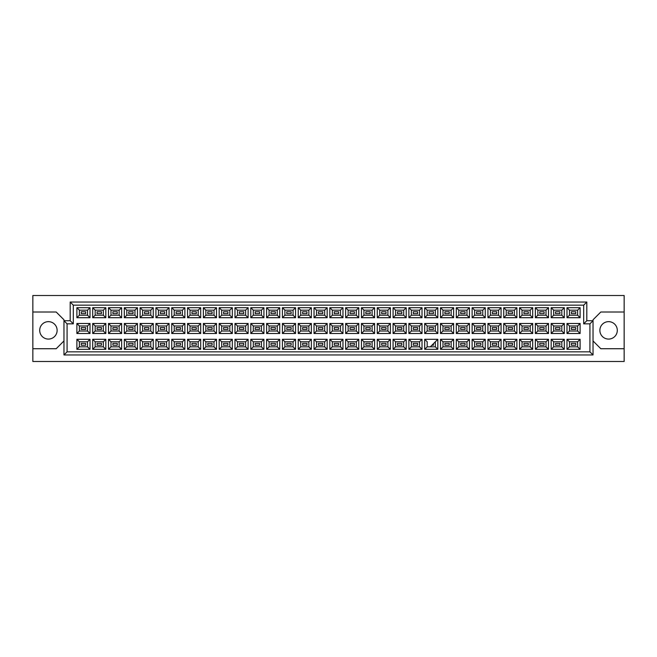 <?xml version="1.0" encoding="UTF-8"?>
<svg xmlns="http://www.w3.org/2000/svg" width="657" height="657" viewBox="0 0 657 657"><rect width="100%" height="100%" fill="white"/><g stroke="black" fill="none" stroke-linecap="round" stroke-linejoin="round"><path stroke-width="0.99" d="M608.587 321.651A8.713 8.713 0 0 0 599.874 330.364A8.713 8.713 0 0 0 608.587 339.078A8.713 8.713 0 0 0 617.301 330.364A8.713 8.713 0 0 0 608.587 321.651M32.85 348.727L32.85 361.49L624.15 361.49L624.15 295.51L32.85 295.51L32.85 348.727L56.19 348.727L63.967 340.95M593.033 340.95L600.81 348.727L624.15 348.727M48.413 321.651A8.713 8.713 0 0 0 39.699 330.364A8.713 8.713 0 0 0 48.413 339.078A8.713 8.713 0 0 0 57.126 330.364A8.713 8.713 0 0 0 48.413 321.651M624.15 312.009L600.81 312.009L593.033 319.787L593.033 354.952L63.967 354.952L63.967 319.787L56.19 312.009L32.85 312.009M67.08 323.835L63.967 320.723L70.192 320.723L70.192 302.048L586.808 302.048L586.808 320.723L593.033 320.723L589.92 323.835L583.695 323.835L583.695 305.16L73.305 305.16L73.305 323.835L67.08 323.835L67.08 351.84L589.92 351.84L589.92 323.835M575.729 345.245L571.368 345.245L571.368 343.373L575.729 343.373L575.729 345.245L571.368 345.245L571.368 343.373L575.729 343.373L575.729 345.245M575.729 329.436L571.368 329.436L571.368 327.564L575.729 327.564L575.729 329.436L571.368 329.436L571.368 327.564L575.729 327.564L575.729 329.436M575.729 313.627L571.368 313.627L571.368 311.755L575.729 311.755L575.729 313.627L571.368 313.627L571.368 311.755L575.729 311.755L575.729 313.627M559.92 345.245L555.559 345.245L555.559 343.373L559.92 343.373L559.92 345.245L555.559 345.245L555.559 343.373L559.92 343.373L559.92 345.245M559.92 329.436L555.559 329.436L555.559 327.564L559.92 327.564L559.92 329.436L555.559 329.436L555.559 327.564L559.92 327.564L559.92 329.436M559.92 313.627L555.559 313.627L555.559 311.755L559.92 311.755L559.92 313.627L555.559 313.627L555.559 311.755L559.92 311.755L559.92 313.627M544.103 345.245L539.75 345.245L539.75 343.373L544.103 343.373L544.103 345.245L539.75 345.245L539.75 343.373L544.103 343.373L544.103 345.245M544.103 329.436L539.75 329.436L539.75 327.564L544.103 327.564L544.103 329.436L539.75 329.436L539.75 327.564L544.103 327.564L544.103 329.436M544.103 313.627L539.75 313.627L539.75 311.755L544.103 311.755L544.103 313.627L539.75 313.627L539.75 311.755L544.103 311.755L544.103 313.627M528.294 345.245L523.941 345.245L523.941 343.373L528.294 343.373L528.294 345.245L523.941 345.245L523.941 343.373L528.294 343.373L528.294 345.245M528.294 329.436L523.941 329.436L523.941 327.564L528.294 327.564L528.294 329.436L523.941 329.436L523.941 327.564L528.294 327.564L528.294 329.436M528.294 313.627L523.941 313.627L523.941 311.755L528.294 311.755L528.294 313.627L523.941 313.627L523.941 311.755L528.294 311.755L528.294 313.627M512.485 345.245L508.132 345.245L508.132 343.373L512.485 343.373L512.485 345.245L508.132 345.245L508.132 343.373L512.485 343.373L512.485 345.245M512.485 329.436L508.132 329.436L508.132 327.564L512.485 327.564L512.485 329.436L508.132 329.436L508.132 327.564L512.485 327.564L512.485 329.436M512.485 313.627L508.132 313.627L508.132 311.755L512.485 311.755L512.485 313.627L508.132 313.627L508.132 311.755L512.485 311.755L512.485 313.627M496.676 345.245L492.323 345.245L492.323 343.373L496.676 343.373L496.676 345.245L492.323 345.245L492.323 343.373L496.676 343.373L496.676 345.245M496.676 329.436L492.323 329.436L492.323 327.564L496.676 327.564L496.676 329.436L492.323 329.436L492.323 327.564L496.676 327.564L496.676 329.436M496.676 313.627L492.323 313.627L492.323 311.755L496.676 311.755L496.676 313.627L492.323 313.627L492.323 311.755L496.676 311.755L496.676 313.627M480.867 345.245L476.514 345.245L476.514 343.373L480.867 343.373L480.867 345.245L476.514 345.245L476.514 343.373L480.867 343.373L480.867 345.245M480.867 329.436L476.514 329.436L476.514 327.564L480.867 327.564L480.867 329.436L476.514 329.436L476.514 327.564L480.867 327.564L480.867 329.436M480.867 313.627L476.514 313.627L476.514 311.755L480.867 311.755L480.867 313.627L476.514 313.627L476.514 311.755L480.867 311.755L480.867 313.627M465.057 345.245L460.705 345.245L460.705 343.373L465.057 343.373L465.057 345.245L460.705 345.245L460.705 343.373L465.057 343.373L465.057 345.245M465.057 329.436L460.705 329.436L460.705 327.564L465.057 327.564L465.057 329.436L460.705 329.436L460.705 327.564L465.057 327.564L465.057 329.436M465.057 313.627L460.705 313.627L460.705 311.755L465.057 311.755L465.057 313.627L460.705 313.627L460.705 311.755L465.057 311.755L465.057 313.627M449.248 345.245L444.896 345.245L444.896 343.373L449.248 343.373L449.248 345.245L444.896 345.245L444.896 343.373L449.248 343.373L449.248 345.245M449.248 329.436L444.896 329.436L444.896 327.564L449.248 327.564L449.248 329.436L444.896 329.436L444.896 327.564L449.248 327.564L449.248 329.436M449.248 313.627L444.896 313.627L444.896 311.755L449.248 311.755L449.248 313.627L444.896 313.627L444.896 311.755L449.248 311.755L449.248 313.627M433.439 345.245L431.887 345.245L433.439 345.245L433.439 343.685L433.439 345.245M433.439 329.436L429.087 329.436L429.087 327.564L433.439 327.564L433.439 329.436L429.087 329.436L429.087 327.564L433.439 327.564L433.439 329.436M433.439 313.627L429.087 313.627L429.087 311.755L433.439 311.755L433.439 313.627L429.087 313.627L429.087 311.755L433.439 311.755L433.439 313.627M417.63 345.245L413.278 345.245L413.278 343.373L417.63 343.373L417.63 345.245L413.278 345.245L413.278 343.373L417.63 343.373L417.63 345.245M417.63 329.436L413.278 329.436L413.278 327.564L417.63 327.564L417.63 329.436L413.278 329.436L413.278 327.564L417.63 327.564L417.63 329.436M417.63 313.627L413.278 313.627L413.278 311.755L417.63 311.755L417.63 313.627L413.278 313.627L413.278 311.755L417.63 311.755L417.63 313.627M401.821 345.245L397.46 345.245L397.46 343.373L401.821 343.373L401.821 345.245L397.46 345.245L397.46 343.373L401.821 343.373L401.821 345.245M401.821 329.436L397.46 329.436L397.46 327.564L401.821 327.564L401.821 329.436L397.46 329.436L397.46 327.564L401.821 327.564L401.821 329.436M401.821 313.627L397.46 313.627L397.46 311.755L401.821 311.755L401.821 313.627L397.46 313.627L397.46 311.755L401.821 311.755L401.821 313.627M386.012 345.245L381.651 345.245L381.651 343.373L386.012 343.373L386.012 345.245L381.651 345.245L381.651 343.373L386.012 343.373L386.012 345.245M386.012 329.436L381.651 329.436L381.651 327.564L386.012 327.564L386.012 329.436L381.651 329.436L381.651 327.564L386.012 327.564L386.012 329.436M386.012 313.627L381.651 313.627L381.651 311.755L386.012 311.755L386.012 313.627L381.651 313.627L381.651 311.755L386.012 311.755L386.012 313.627M370.203 345.245L365.842 345.245L365.842 343.373L370.203 343.373L370.203 345.245L365.842 345.245L365.842 343.373L370.203 343.373L370.203 345.245M370.203 329.436L365.842 329.436L365.842 327.564L370.203 327.564L370.203 329.436L365.842 329.436L365.842 327.564L370.203 327.564L370.203 329.436M370.203 313.627L365.842 313.627L365.842 311.755L370.203 311.755L370.203 313.627L365.842 313.627L365.842 311.755L370.203 311.755L370.203 313.627M354.394 345.245L350.033 345.245L350.033 343.373L354.394 343.373L354.394 345.245L350.033 345.245L350.033 343.373L354.394 343.373L354.394 345.245M354.394 329.436L350.033 329.436L350.033 327.564L354.394 327.564L354.394 329.436L350.033 329.436L350.033 327.564L354.394 327.564L354.394 329.436M354.394 313.627L350.033 313.627L350.033 311.755L354.394 311.755L354.394 313.627L350.033 313.627L350.033 311.755L354.394 311.755L354.394 313.627M338.585 345.245L334.224 345.245L334.224 343.373L338.585 343.373L338.585 345.245L334.224 345.245L334.224 343.373L338.585 343.373L338.585 345.245M338.585 329.436L334.224 329.436L334.224 327.564L338.585 327.564L338.585 329.436L334.224 329.436L334.224 327.564L338.585 327.564L338.585 329.436M338.585 313.627L334.224 313.627L334.224 311.755L338.585 311.755L338.585 313.627L334.224 313.627L334.224 311.755L338.585 311.755L338.585 313.627M322.776 345.245L318.415 345.245L318.415 343.373L322.776 343.373L322.776 345.245L318.415 345.245L318.415 343.373L322.776 343.373L322.776 345.245M322.776 329.436L318.415 329.436L318.415 327.564L322.776 327.564L322.776 329.436L318.415 329.436L318.415 327.564L322.776 327.564L322.776 329.436M322.776 313.627L318.415 313.627L318.415 311.755L322.776 311.755L322.776 313.627L318.415 313.627L318.415 311.755L322.776 311.755L322.776 313.627M306.967 345.245L302.606 345.245L302.606 343.373L306.967 343.373L306.967 345.245L302.606 345.245L302.606 343.373L306.967 343.373L306.967 345.245M306.967 329.436L302.606 329.436L302.606 327.564L306.967 327.564L306.967 329.436L302.606 329.436L302.606 327.564L306.967 327.564L306.967 329.436M306.967 313.627L302.606 313.627L302.606 311.755L306.967 311.755L306.967 313.627L302.606 313.627L302.606 311.755L306.967 311.755L306.967 313.627M291.158 345.245L286.797 345.245L286.797 343.373L291.158 343.373L291.158 345.245L286.797 345.245L286.797 343.373L291.158 343.373L291.158 345.245M291.158 329.436L286.797 329.436L286.797 327.564L291.158 327.564L291.158 329.436L286.797 329.436L286.797 327.564L291.158 327.564L291.158 329.436M291.158 313.627L286.797 313.627L286.797 311.755L291.158 311.755L291.158 313.627L286.797 313.627L286.797 311.755L291.158 311.755L291.158 313.627M275.349 345.245L270.988 345.245L270.988 343.373L275.349 343.373L275.349 345.245L270.988 345.245L270.988 343.373L275.349 343.373L275.349 345.245M275.349 329.436L270.988 329.436L270.988 327.564L275.349 327.564L275.349 329.436L270.988 329.436L270.988 327.564L275.349 327.564L275.349 329.436M275.349 313.627L270.988 313.627L270.988 311.755L275.349 311.755L275.349 313.627L270.988 313.627L270.988 311.755L275.349 311.755L275.349 313.627M259.54 345.245L255.179 345.245L255.179 343.373L259.54 343.373L259.54 345.245L255.179 345.245L255.179 343.373L259.54 343.373L259.54 345.245M259.54 329.436L255.179 329.436L255.179 327.564L259.54 327.564L259.54 329.436L255.179 329.436L255.179 327.564L259.54 327.564L259.54 329.436M259.54 313.627L255.179 313.627L255.179 311.755L259.54 311.755L259.54 313.627L255.179 313.627L255.179 311.755L259.54 311.755L259.54 313.627M243.722 345.245L239.37 345.245L239.37 343.373L243.722 343.373L243.722 345.245L239.37 345.245L239.37 343.373L243.722 343.373L243.722 345.245M243.722 329.436L239.37 329.436L239.37 327.564L243.722 327.564L243.722 329.436L239.37 329.436L239.37 327.564L243.722 327.564L243.722 329.436M243.722 313.627L239.37 313.627L239.37 311.755L243.722 311.755L243.722 313.627L239.37 313.627L239.37 311.755L243.722 311.755L243.722 313.627M227.913 345.245L223.561 345.245L223.561 343.373L227.913 343.373L227.913 345.245L223.561 345.245L223.561 343.373L227.913 343.373L227.913 345.245M227.913 329.436L223.561 329.436L223.561 327.564L227.913 327.564L227.913 329.436L223.561 329.436L223.561 327.564L227.913 327.564L227.913 329.436M227.913 313.627L223.561 313.627L223.561 311.755L227.913 311.755L227.913 313.627L223.561 313.627L223.561 311.755L227.913 311.755L227.913 313.627M212.104 345.245L207.752 345.245L207.752 343.373L212.104 343.373L212.104 345.245L207.752 345.245L207.752 343.373L212.104 343.373L212.104 345.245M212.104 329.436L207.752 329.436L207.752 327.564L212.104 327.564L212.104 329.436L207.752 329.436L207.752 327.564L212.104 327.564L212.104 329.436M212.104 313.627L207.752 313.627L207.752 311.755L212.104 311.755L212.104 313.627L207.752 313.627L207.752 311.755L212.104 311.755L212.104 313.627M196.295 345.245L191.943 345.245L191.943 343.373L196.295 343.373L196.295 345.245L191.943 345.245L191.943 343.373L196.295 343.373L196.295 345.245M196.295 329.436L191.943 329.436L191.943 327.564L196.295 327.564L196.295 329.436L191.943 329.436L191.943 327.564L196.295 327.564L196.295 329.436M196.295 313.627L191.943 313.627L191.943 311.755L196.295 311.755L196.295 313.627L191.943 313.627L191.943 311.755L196.295 311.755L196.295 313.627M180.486 345.245L176.133 345.245L176.133 343.373L180.486 343.373L180.486 345.245L176.133 345.245L176.133 343.373L180.486 343.373L180.486 345.245M180.486 329.436L176.133 329.436L176.133 327.564L180.486 327.564L180.486 329.436L176.133 329.436L176.133 327.564L180.486 327.564L180.486 329.436M180.486 313.627L176.133 313.627L176.133 311.755L180.486 311.755L180.486 313.627L176.133 313.627L176.133 311.755L180.486 311.755L180.486 313.627M164.677 345.245L160.324 345.245L160.324 343.373L164.677 343.373L164.677 345.245L160.324 345.245L160.324 343.373L164.677 343.373L164.677 345.245M164.677 329.436L160.324 329.436L160.324 327.564L164.677 327.564L164.677 329.436L160.324 329.436L160.324 327.564L164.677 327.564L164.677 329.436M164.677 313.627L160.324 313.627L160.324 311.755L164.677 311.755L164.677 313.627L160.324 313.627L160.324 311.755L164.677 311.755L164.677 313.627M148.868 345.245L144.515 345.245L144.515 343.373L148.868 343.373L148.868 345.245L144.515 345.245L144.515 343.373L148.868 343.373L148.868 345.245M148.868 329.436L144.515 329.436L144.515 327.564L148.868 327.564L148.868 329.436L144.515 329.436L144.515 327.564L148.868 327.564L148.868 329.436M148.868 313.627L144.515 313.627L144.515 311.755L148.868 311.755L148.868 313.627L144.515 313.627L144.515 311.755L148.868 311.755L148.868 313.627M133.059 345.245L128.706 345.245L128.706 343.373L133.059 343.373L133.059 345.245L128.706 345.245L128.706 343.373L133.059 343.373L133.059 345.245M133.059 329.436L128.706 329.436L128.706 327.564L133.059 327.564L133.059 329.436L128.706 329.436L128.706 327.564L133.059 327.564L133.059 329.436M133.059 313.627L128.706 313.627L128.706 311.755L133.059 311.755L133.059 313.627L128.706 313.627L128.706 311.755L133.059 311.755L133.059 313.627M117.25 345.245L112.897 345.245L112.897 343.373L117.25 343.373L117.25 345.245L112.897 345.245L112.897 343.373L117.25 343.373L117.25 345.245M117.25 329.436L112.897 329.436L112.897 327.564L117.25 327.564L117.25 329.436L112.897 329.436L112.897 327.564L117.25 327.564L117.25 329.436M117.25 313.627L112.897 313.627L112.897 311.755L117.25 311.755L117.25 313.627L112.897 313.627L112.897 311.755L117.25 311.755L117.25 313.627M101.441 345.245L97.08 345.245L97.08 343.373L101.441 343.373L101.441 345.245L97.08 345.245L97.08 343.373L101.441 343.373L101.441 345.245M101.441 329.436L97.08 329.436L97.08 327.564L101.441 327.564L101.441 329.436L97.08 329.436L97.08 327.564L101.441 327.564L101.441 329.436M101.441 313.627L97.08 313.627L97.08 311.755L101.441 311.755L101.441 313.627L97.08 313.627L97.08 311.755L101.441 311.755L101.441 313.627M85.632 345.245L81.271 345.245L81.271 343.373L85.632 343.373L85.632 345.245L81.271 345.245L81.271 343.373L85.632 343.373L85.632 345.245M85.632 329.436L81.271 329.436L81.271 327.564L85.632 327.564L85.632 329.436L81.271 329.436L81.271 327.564L85.632 327.564L85.632 329.436M85.632 313.627L81.271 313.627L81.271 311.755L85.632 311.755L85.632 313.627L81.271 313.627L81.271 311.755L85.632 311.755L85.632 313.627M79.374 310.17L79.374 315.212L87.529 315.212L87.529 310.17L79.374 310.17L76.885 307.681L90.017 307.681L90.017 317.701L87.529 315.212M87.529 310.17L90.017 307.681M580.115 349.319L566.983 349.319L566.983 339.299L580.115 339.299L580.115 349.319L577.626 346.83L577.626 341.788L569.471 341.788L569.471 346.83L577.626 346.83M580.115 333.51L566.983 333.51L566.983 323.49L580.115 323.49L580.115 333.51L577.626 331.021L577.626 325.979L569.471 325.979L569.471 331.021L577.626 331.021M580.115 317.701L566.983 317.701L566.983 307.681L580.115 307.681L580.115 317.701L577.626 315.212L577.626 310.17L569.471 310.17L569.471 315.212L577.626 315.212M564.306 349.319L551.174 349.319L551.174 339.299L564.306 339.299L564.306 349.319L561.817 346.83L561.817 341.788L553.662 341.788L553.662 346.83L561.817 346.83M564.306 333.51L551.174 333.51L551.174 323.49L564.306 323.49L564.306 333.51L561.817 331.021L561.817 325.979L553.662 325.979L553.662 331.021L561.817 331.021M564.306 317.701L551.174 317.701L551.174 307.681L564.306 307.681L564.306 317.701L561.817 315.212L561.817 310.17L553.662 310.17L553.662 315.212L561.817 315.212M548.496 349.319L535.365 349.319L535.365 339.299L548.496 339.299L548.496 349.319L546.008 346.83L546.008 341.788L537.853 341.788L537.853 346.83L546.008 346.83M548.496 333.51L535.365 333.51L535.365 323.49L548.496 323.49L548.496 333.51L546.008 331.021L546.008 325.979L537.853 325.979L537.853 331.021L546.008 331.021M548.496 317.701L535.365 317.701L535.365 307.681L548.496 307.681L548.496 317.701L546.008 315.212L546.008 310.17L537.853 310.17L537.853 315.212L546.008 315.212M532.687 349.319L519.556 349.319L519.556 339.299L532.687 339.299L532.687 349.319L530.199 346.83L530.199 341.788L522.044 341.788L522.044 346.83L530.199 346.83M532.687 333.51L519.556 333.51L519.556 323.49L532.687 323.49L532.687 333.51L530.199 331.021L530.199 325.979L522.044 325.979L522.044 331.021L530.199 331.021M532.687 317.701L519.556 317.701L519.556 307.681L532.687 307.681L532.687 317.701L530.199 315.212L530.199 310.17L522.044 310.17L522.044 315.212L530.199 315.212M516.878 349.319L503.747 349.319L503.747 339.299L516.878 339.299L516.878 349.319L514.39 346.83L514.39 341.788L506.235 341.788L506.235 346.83L514.39 346.83M516.878 333.51L503.747 333.51L503.747 323.49L516.878 323.49L516.878 333.51L514.39 331.021L514.39 325.979L506.235 325.979L506.235 331.021L514.39 331.021M516.878 317.701L503.747 317.701L503.747 307.681L516.878 307.681L516.878 317.701L514.39 315.212L514.39 310.17L506.235 310.17L506.235 315.212L514.39 315.212M501.069 349.319L487.929 349.319L487.929 339.299L501.069 339.299L501.069 349.319L498.573 346.83L498.573 341.788L490.426 341.788L490.426 346.83L498.573 346.83M501.069 333.51L487.929 333.51L487.929 323.49L501.069 323.49L501.069 333.51L498.573 331.021L498.573 325.979L490.426 325.979L490.426 331.021L498.573 331.021M501.069 317.701L487.929 317.701L487.929 307.681L501.069 307.681L501.069 317.701L498.573 315.212L498.573 310.17L490.426 310.17L490.426 315.212L498.573 315.212M485.26 349.319L472.12 349.319L472.12 339.299L485.26 339.299L485.26 349.319L482.764 346.83L482.764 341.788L474.617 341.788L474.617 346.83L482.764 346.83M485.26 333.51L472.12 333.51L472.12 323.49L485.26 323.49L485.26 333.51L482.764 331.021L482.764 325.979L474.617 325.979L474.617 331.021L482.764 331.021M485.26 317.701L472.12 317.701L472.12 307.681L485.26 307.681L485.26 317.701L482.764 315.212L482.764 310.17L474.617 310.17L474.617 315.212L482.764 315.212M469.451 349.319L456.311 349.319L456.311 339.299L469.451 339.299L469.451 349.319L466.955 346.83L466.955 341.788L458.808 341.788L458.808 346.83L466.955 346.83M469.451 333.51L456.311 333.51L456.311 323.49L469.451 323.49L469.451 333.51L466.955 331.021L466.955 325.979L458.808 325.979L458.808 331.021L466.955 331.021M469.451 317.701L456.311 317.701L456.311 307.681L469.451 307.681L469.451 317.701L466.955 315.212L466.955 310.17L458.808 310.17L458.808 315.212L466.955 315.212M453.634 349.319L440.502 349.319L440.502 339.299L453.634 339.299L453.634 349.319L451.145 346.83L451.145 341.788L442.99 341.788L442.99 346.83L451.145 346.83M453.634 333.51L440.502 333.51L440.502 323.49L453.634 323.49L453.634 333.51L451.145 331.021L451.145 325.979L442.99 325.979L442.99 331.021L451.145 331.021M453.634 317.701L440.502 317.701L440.502 307.681L453.634 307.681L453.634 317.701L451.145 315.212L451.145 310.17L442.99 310.17L442.99 315.212L451.145 315.212M437.825 349.319L424.693 349.319L424.693 339.299L437.825 339.299L437.825 349.319L435.336 346.83L435.336 341.788M437.825 333.51L424.693 333.51L424.693 323.49L437.825 323.49L437.825 333.51L435.336 331.021L435.336 325.979L427.181 325.979L427.181 331.021L435.336 331.021M437.825 317.701L424.693 317.701L424.693 307.681L437.825 307.681L437.825 317.701L435.336 315.212L435.336 310.17L427.181 310.17L427.181 315.212L435.336 315.212M422.016 349.319L408.884 349.319L408.884 339.299L422.016 339.299L422.016 349.319L419.527 346.83L419.527 341.788L411.372 341.788L411.372 346.83L419.527 346.83M422.016 333.51L408.884 333.51L408.884 323.49L422.016 323.49L422.016 333.51L419.527 331.021L419.527 325.979L411.372 325.979L411.372 331.021L419.527 331.021M422.016 317.701L408.884 317.701L408.884 307.681L422.016 307.681L422.016 317.701L419.527 315.212L419.527 310.17L411.372 310.17L411.372 315.212L419.527 315.212M406.207 349.319L393.075 349.319L393.075 339.299L406.207 339.299L406.207 349.319L403.718 346.83L403.718 341.788L395.563 341.788L395.563 346.83L403.718 346.83M406.207 333.51L393.075 333.51L393.075 323.49L406.207 323.49L406.207 333.51L403.718 331.021L403.718 325.979L395.563 325.979L395.563 331.021L403.718 331.021M406.207 317.701L393.075 317.701L393.075 307.681L406.207 307.681L406.207 317.701L403.718 315.212L403.718 310.17L395.563 310.17L395.563 315.212L403.718 315.212M390.398 349.319L377.266 349.319L377.266 339.299L390.398 339.299L390.398 349.319L387.909 346.83L387.909 341.788L379.754 341.788L379.754 346.83L387.909 346.83M390.398 333.51L377.266 333.51L377.266 323.49L390.398 323.49L390.398 333.51L387.909 331.021L387.909 325.979L379.754 325.979L379.754 331.021L387.909 331.021M390.398 317.701L377.266 317.701L377.266 307.681L390.398 307.681L390.398 317.701L387.909 315.212L387.909 310.17L379.754 310.17L379.754 315.212L387.909 315.212M374.589 349.319L361.457 349.319L361.457 339.299L374.589 339.299L374.589 349.319L372.1 346.83L372.1 341.788L363.945 341.788L363.945 346.83L372.1 346.83M374.589 333.51L361.457 333.51L361.457 323.49L374.589 323.49L374.589 333.51L372.1 331.021L372.1 325.979L363.945 325.979L363.945 331.021L372.1 331.021M374.589 317.701L361.457 317.701L361.457 307.681L374.589 307.681L374.589 317.701L372.1 315.212L372.1 310.17L363.945 310.17L363.945 315.212L372.1 315.212M358.779 349.319L345.648 349.319L345.648 339.299L358.779 339.299L358.779 349.319L356.291 346.83L356.291 341.788L348.136 341.788L348.136 346.83L356.291 346.83M358.779 333.51L345.648 333.51L345.648 323.49L358.779 323.49L358.779 333.51L356.291 331.021L356.291 325.979L348.136 325.979L348.136 331.021L356.291 331.021M358.779 317.701L345.648 317.701L345.648 307.681L358.779 307.681L358.779 317.701L356.291 315.212L356.291 310.17L348.136 310.17L348.136 315.212L356.291 315.212M342.97 349.319L329.839 349.319L329.839 339.299L342.97 339.299L342.97 349.319L340.482 346.83L340.482 341.788L332.327 341.788L332.327 346.83L340.482 346.83M342.97 333.51L329.839 333.51L329.839 323.49L342.97 323.49L342.97 333.51L340.482 331.021L340.482 325.979L332.327 325.979L332.327 331.021L340.482 331.021M342.97 317.701L329.839 317.701L329.839 307.681L342.97 307.681L342.97 317.701L340.482 315.212L340.482 310.17L332.327 310.17L332.327 315.212L340.482 315.212M327.161 349.319L314.03 349.319L314.03 339.299L327.161 339.299L327.161 349.319L324.673 346.83L324.673 341.788L316.518 341.788L316.518 346.83L324.673 346.83M327.161 333.51L314.03 333.51L314.03 323.49L327.161 323.49L327.161 333.51L324.673 331.021L324.673 325.979L316.518 325.979L316.518 331.021L324.673 331.021M327.161 317.701L314.03 317.701L314.03 307.681L327.161 307.681L327.161 317.701L324.673 315.212L324.673 310.17L316.518 310.17L316.518 315.212L324.673 315.212M311.352 349.319L298.221 349.319L298.221 339.299L311.352 339.299L311.352 349.319L308.864 346.83L308.864 341.788L300.709 341.788L300.709 346.83L308.864 346.83M311.352 333.51L298.221 333.51L298.221 323.49L311.352 323.49L311.352 333.51L308.864 331.021L308.864 325.979L300.709 325.979L300.709 331.021L308.864 331.021M311.352 317.701L298.221 317.701L298.221 307.681L311.352 307.681L311.352 317.701L308.864 315.212L308.864 310.17L300.709 310.17L300.709 315.212L308.864 315.212M295.543 349.319L282.411 349.319L282.411 339.299L295.543 339.299L295.543 349.319L293.055 346.83L293.055 341.788L284.9 341.788L284.9 346.83L293.055 346.83M295.543 333.51L282.411 333.51L282.411 323.49L295.543 323.49L295.543 333.51L293.055 331.021L293.055 325.979L284.9 325.979L284.9 331.021L293.055 331.021M295.543 317.701L282.411 317.701L282.411 307.681L295.543 307.681L295.543 317.701L293.055 315.212L293.055 310.17L284.9 310.17L284.9 315.212L293.055 315.212M279.734 349.319L266.602 349.319L266.602 339.299L279.734 339.299L279.734 349.319L277.246 346.83L277.246 341.788L269.091 341.788L269.091 346.83L277.246 346.83M279.734 333.51L266.602 333.51L266.602 323.49L279.734 323.49L279.734 333.51L277.246 331.021L277.246 325.979L269.091 325.979L269.091 331.021L277.246 331.021M279.734 317.701L266.602 317.701L266.602 307.681L279.734 307.681L279.734 317.701L277.246 315.212L277.246 310.17L269.091 310.17L269.091 315.212L277.246 315.212M263.925 349.319L250.793 349.319L250.793 339.299L263.925 339.299L263.925 349.319L261.437 346.83L261.437 341.788L253.282 341.788L253.282 346.83L261.437 346.83M263.925 333.51L250.793 333.51L250.793 323.49L263.925 323.49L263.925 333.51L261.437 331.021L261.437 325.979L253.282 325.979L253.282 331.021L261.437 331.021M263.925 317.701L250.793 317.701L250.793 307.681L263.925 307.681L263.925 317.701L261.437 315.212L261.437 310.17L253.282 310.17L253.282 315.212L261.437 315.212M248.116 349.319L234.984 349.319L234.984 339.299L248.116 339.299L248.116 349.319L245.628 346.83L245.628 341.788L237.473 341.788L237.473 346.83L245.628 346.83M248.116 333.51L234.984 333.51L234.984 323.49L248.116 323.49L248.116 333.51L245.628 331.021L245.628 325.979L237.473 325.979L237.473 331.021L245.628 331.021M248.116 317.701L234.984 317.701L234.984 307.681L248.116 307.681L248.116 317.701L245.628 315.212L245.628 310.17L237.473 310.17L237.473 315.212L245.628 315.212M232.307 349.319L219.175 349.319L219.175 339.299L232.307 339.299L232.307 349.319L229.819 346.83L229.819 341.788L221.664 341.788L221.664 346.83L229.819 346.83M232.307 333.51L219.175 333.51L219.175 323.49L232.307 323.49L232.307 333.51L229.819 331.021L229.819 325.979L221.664 325.979L221.664 331.021L229.819 331.021M232.307 317.701L219.175 317.701L219.175 307.681L232.307 307.681L232.307 317.701L229.819 315.212L229.819 310.17L221.664 310.17L221.664 315.212L229.819 315.212M216.498 349.319L203.366 349.319L203.366 339.299L216.498 339.299L216.498 349.319L214.01 346.83L214.01 341.788L205.855 341.788L205.855 346.83L214.01 346.83M216.498 333.51L203.366 333.51L203.366 323.49L216.498 323.49L216.498 333.51L214.01 331.021L214.01 325.979L205.855 325.979L205.855 331.021L214.01 331.021M216.498 317.701L203.366 317.701L203.366 307.681L216.498 307.681L216.498 317.701L214.01 315.212L214.01 310.17L205.855 310.17L205.855 315.212L214.01 315.212M200.689 349.319L187.549 349.319L187.549 339.299L200.689 339.299L200.689 349.319L198.192 346.83L198.192 341.788L190.045 341.788L190.045 346.83L198.192 346.83M200.689 333.51L187.549 333.51L187.549 323.49L200.689 323.49L200.689 333.51L198.192 331.021L198.192 325.979L190.045 325.979L190.045 331.021L198.192 331.021M200.689 317.701L187.549 317.701L187.549 307.681L200.689 307.681L200.689 317.701L198.192 315.212L198.192 310.17L190.045 310.17L190.045 315.212L198.192 315.212M184.88 349.319L171.74 349.319L171.74 339.299L184.88 339.299L184.88 349.319L182.383 346.83L182.383 341.788L174.236 341.788L174.236 346.83L182.383 346.83M184.88 333.51L171.74 333.51L171.74 323.49L184.88 323.49L184.88 333.51L182.383 331.021L182.383 325.979L174.236 325.979L174.236 331.021L182.383 331.021M184.88 317.701L171.74 317.701L171.74 307.681L184.88 307.681L184.88 317.701L182.383 315.212L182.383 310.17L174.236 310.17L174.236 315.212L182.383 315.212M169.071 349.319L155.931 349.319L155.931 339.299L169.071 339.299L169.071 349.319L166.574 346.83L166.574 341.788L158.427 341.788L158.427 346.83L166.574 346.83M169.071 333.51L155.931 333.51L155.931 323.49L169.071 323.49L169.071 333.51L166.574 331.021L166.574 325.979L158.427 325.979L158.427 331.021L166.574 331.021M169.071 317.701L155.931 317.701L155.931 307.681L169.071 307.681L169.071 317.701L166.574 315.212L166.574 310.17L158.427 310.17L158.427 315.212L166.574 315.212M153.253 349.319L140.122 349.319L140.122 339.299L153.253 339.299L153.253 349.319L150.765 346.83L150.765 341.788L142.61 341.788L142.61 346.83L150.765 346.83M153.253 333.51L140.122 333.51L140.122 323.49L153.253 323.49L153.253 333.51L150.765 331.021L150.765 325.979L142.61 325.979L142.61 331.021L150.765 331.021M153.253 317.701L140.122 317.701L140.122 307.681L153.253 307.681L153.253 317.701L150.765 315.212L150.765 310.17L142.61 310.17L142.61 315.212L150.765 315.212M137.444 349.319L124.313 349.319L124.313 339.299L137.444 339.299L137.444 349.319L134.956 346.83L134.956 341.788L126.801 341.788L126.801 346.83L134.956 346.83M137.444 333.51L124.313 333.51L124.313 323.49L137.444 323.49L137.444 333.51L134.956 331.021L134.956 325.979L126.801 325.979L126.801 331.021L134.956 331.021M137.444 317.701L124.313 317.701L124.313 307.681L137.444 307.681L137.444 317.701L134.956 315.212L134.956 310.17L126.801 310.17L126.801 315.212L134.956 315.212M121.635 349.319L108.504 349.319L108.504 339.299L121.635 339.299L121.635 349.319L119.147 346.83L119.147 341.788L110.992 341.788L110.992 346.83L119.147 346.83M121.635 333.51L108.504 333.51L108.504 323.49L121.635 323.49L121.635 333.51L119.147 331.021L119.147 325.979L110.992 325.979L110.992 331.021L119.147 331.021M121.635 317.701L108.504 317.701L108.504 307.681L121.635 307.681L121.635 317.701L119.147 315.212L119.147 310.17L110.992 310.17L110.992 315.212L119.147 315.212M105.826 349.319L92.694 349.319L92.694 339.299L105.826 339.299L105.826 349.319L103.338 346.83L103.338 341.788L95.183 341.788L95.183 346.83L103.338 346.83M105.826 333.51L92.694 333.51L92.694 323.49L105.826 323.49L105.826 333.51L103.338 331.021L103.338 325.979L95.183 325.979L95.183 331.021L103.338 331.021M105.826 317.701L92.694 317.701L92.694 307.681L105.826 307.681L105.826 317.701L103.338 315.212L103.338 310.17L95.183 310.17L95.183 315.212L103.338 315.212M90.017 349.319L76.885 349.319L76.885 339.299L90.017 339.299L90.017 349.319L87.529 346.83L87.529 341.788L79.374 341.788L79.374 346.83L87.529 346.83M90.017 333.51L76.885 333.51L76.885 323.49L90.017 323.49L90.017 333.51L87.529 331.021L87.529 325.979L79.374 325.979L79.374 331.021L87.529 331.021M90.017 317.701L76.885 317.701L76.885 307.681M76.885 317.701L79.374 315.212M424.693 339.299L427.181 341.788L427.181 346.83L435.336 346.83M87.529 325.979L90.017 323.49M79.374 325.979L76.885 323.49M76.885 333.51L79.374 331.021M87.529 341.788L90.017 339.299M79.374 341.788L76.885 339.299M76.885 349.319L79.374 346.83M103.338 310.17L105.826 307.681M95.183 310.17L92.694 307.681M92.694 317.701L95.183 315.212M103.338 325.979L105.826 323.49M95.183 325.979L92.694 323.49M92.694 333.51L95.183 331.021M103.338 341.788L105.826 339.299M95.183 341.788L92.694 339.299M92.694 349.319L95.183 346.83M119.147 310.17L121.635 307.681M110.992 310.17L108.504 307.681M108.504 317.701L110.992 315.212M119.147 325.979L121.635 323.49M110.992 325.979L108.504 323.49M108.504 333.51L110.992 331.021M119.147 341.788L121.635 339.299M110.992 341.788L108.504 339.299M108.504 349.319L110.992 346.83M134.956 310.17L137.444 307.681M126.801 310.17L124.313 307.681M124.313 317.701L126.801 315.212M134.956 325.979L137.444 323.49M126.801 325.979L124.313 323.49M124.313 333.51L126.801 331.021M134.956 341.788L137.444 339.299M126.801 341.788L124.313 339.299M124.313 349.319L126.801 346.83M150.765 310.17L153.253 307.681M142.61 310.17L140.122 307.681M140.122 317.701L142.61 315.212M150.765 325.979L153.253 323.49M142.61 325.979L140.122 323.49M140.122 333.51L142.61 331.021M150.765 341.788L153.253 339.299M142.61 341.788L140.122 339.299M140.122 349.319L142.61 346.83M166.574 310.17L169.071 307.681M158.427 310.17L155.931 307.681M155.931 317.701L158.427 315.212M166.574 325.979L169.071 323.49M158.427 325.979L155.931 323.49M155.931 333.51L158.427 331.021M166.574 341.788L169.071 339.299M158.427 341.788L155.931 339.299M155.931 349.319L158.427 346.83M182.383 310.17L184.88 307.681M174.236 310.17L171.74 307.681M171.74 317.701L174.236 315.212M182.383 325.979L184.88 323.49M174.236 325.979L171.74 323.49M171.74 333.51L174.236 331.021M182.383 341.788L184.88 339.299M174.236 341.788L171.74 339.299M171.74 349.319L174.236 346.83M198.192 310.17L200.689 307.681M190.045 310.17L187.549 307.681M187.549 317.701L190.045 315.212M198.192 325.979L200.689 323.49M190.045 325.979L187.549 323.49M187.549 333.51L190.045 331.021M198.192 341.788L200.689 339.299M190.045 341.788L187.549 339.299M187.549 349.319L190.045 346.83M214.01 310.17L216.498 307.681M205.855 310.17L203.366 307.681M203.366 317.701L205.855 315.212M214.01 325.979L216.498 323.49M205.855 325.979L203.366 323.49M203.366 333.51L205.855 331.021M214.01 341.788L216.498 339.299M205.855 341.788L203.366 339.299M203.366 349.319L205.855 346.83M229.819 310.17L232.307 307.681M221.664 310.17L219.175 307.681M219.175 317.701L221.664 315.212M229.819 325.979L232.307 323.49M221.664 325.979L219.175 323.49M219.175 333.51L221.664 331.021M229.819 341.788L232.307 339.299M221.664 341.788L219.175 339.299M219.175 349.319L221.664 346.83M245.628 310.17L248.116 307.681M237.473 310.17L234.984 307.681M234.984 317.701L237.473 315.212M245.628 325.979L248.116 323.49M237.473 325.979L234.984 323.49M234.984 333.51L237.473 331.021M245.628 341.788L248.116 339.299M237.473 341.788L234.984 339.299M234.984 349.319L237.473 346.83M261.437 310.17L263.925 307.681M253.282 310.17L250.793 307.681M250.793 317.701L253.282 315.212M261.437 325.979L263.925 323.49M253.282 325.979L250.793 323.49M250.793 333.51L253.282 331.021M261.437 341.788L263.925 339.299M253.282 341.788L250.793 339.299M250.793 349.319L253.282 346.83M277.246 310.17L279.734 307.681M269.091 310.17L266.602 307.681M266.602 317.701L269.091 315.212M277.246 325.979L279.734 323.49M269.091 325.979L266.602 323.49M266.602 333.51L269.091 331.021M277.246 341.788L279.734 339.299M269.091 341.788L266.602 339.299M266.602 349.319L269.091 346.83M293.055 310.17L295.543 307.681M284.9 310.17L282.411 307.681M282.411 317.701L284.9 315.212M293.055 325.979L295.543 323.49M284.9 325.979L282.411 323.49M282.411 333.51L284.9 331.021M293.055 341.788L295.543 339.299M284.9 341.788L282.411 339.299M282.411 349.319L284.9 346.83M308.864 310.17L311.352 307.681M300.709 310.17L298.221 307.681M298.221 317.701L300.709 315.212M308.864 325.979L311.352 323.49M300.709 325.979L298.221 323.49M298.221 333.51L300.709 331.021M308.864 341.788L311.352 339.299M300.709 341.788L298.221 339.299M298.221 349.319L300.709 346.83M324.673 310.17L327.161 307.681M316.518 310.17L314.03 307.681M314.03 317.701L316.518 315.212M324.673 325.979L327.161 323.49M316.518 325.979L314.03 323.49M314.03 333.51L316.518 331.021M324.673 341.788L327.161 339.299M316.518 341.788L314.03 339.299M314.03 349.319L316.518 346.83M340.482 310.17L342.97 307.681M332.327 310.17L329.839 307.681M329.839 317.701L332.327 315.212M340.482 325.979L342.97 323.49M332.327 325.979L329.839 323.49M329.839 333.51L332.327 331.021M329.839 339.299L332.327 341.788L340.482 341.788L342.97 339.299M329.839 349.319L332.327 346.83M356.291 310.17L358.779 307.681M348.136 310.17L345.648 307.681M345.648 317.701L348.136 315.212M356.291 325.979L358.779 323.49M348.136 325.979L345.648 323.49M345.648 333.51L348.136 331.021M345.648 339.299L348.136 341.788L356.291 341.788L358.779 339.299M345.648 349.319L348.136 346.83M372.1 310.17L374.589 307.681M363.945 310.17L361.457 307.681M361.457 317.701L363.945 315.212M372.1 325.979L374.589 323.49M363.945 325.979L361.457 323.49M361.457 333.51L363.945 331.021M361.457 339.299L363.945 341.788L372.1 341.788L374.589 339.299M361.457 349.319L363.945 346.83M387.909 310.17L390.398 307.681M379.754 310.17L377.266 307.681M377.266 317.701L379.754 315.212M387.909 325.979L390.398 323.49M379.754 325.979L377.266 323.49M377.266 333.51L379.754 331.021M377.266 339.299L379.754 341.788L387.909 341.788L390.398 339.299M377.266 349.319L379.754 346.83M403.718 310.17L406.207 307.681M395.563 310.17L393.075 307.681M393.075 317.701L395.563 315.212M403.718 325.979L406.207 323.49M395.563 325.979L393.075 323.49M393.075 333.51L395.563 331.021M393.075 339.299L395.563 341.788L403.718 341.788L406.207 339.299M393.075 349.319L395.563 346.83M419.527 310.17L422.016 307.681M411.372 310.17L408.884 307.681M408.884 317.701L411.372 315.212M419.527 325.979L422.016 323.49M411.372 325.979L408.884 323.49M408.884 333.51L411.372 331.021M408.884 339.299L411.372 341.788L419.527 341.788L422.016 339.299M408.884 349.319L411.372 346.83M435.336 310.17L437.825 307.681M427.181 310.17L424.693 307.681M424.693 317.701L427.181 315.212M435.336 325.979L437.825 323.49M427.181 325.979L424.693 323.49M424.693 333.51L427.181 331.021M430.294 346.83L437.825 339.299M424.693 349.319L427.181 346.83M451.145 310.17L453.634 307.681M442.99 310.17L440.502 307.681M440.502 317.701L442.99 315.212M451.145 325.979L453.634 323.49M442.99 325.979L440.502 323.49M440.502 333.51L442.99 331.021M451.145 341.788L453.634 339.299M442.99 341.788L440.502 339.299M440.502 349.319L442.99 346.83M466.955 310.17L469.451 307.681M458.808 310.17L456.311 307.681M456.311 317.701L458.808 315.212M466.955 325.979L469.451 323.49M458.808 325.979L456.311 323.49M456.311 333.51L458.808 331.021M466.955 341.788L469.451 339.299M458.808 341.788L456.311 339.299M456.311 349.319L458.808 346.83M482.764 310.17L485.26 307.681M474.617 310.17L472.12 307.681M472.12 317.701L474.617 315.212M482.764 325.979L485.26 323.49M474.617 325.979L472.12 323.49M472.12 333.51L474.617 331.021M482.764 341.788L485.26 339.299M474.617 341.788L472.12 339.299M472.12 349.319L474.617 346.83M498.573 310.17L501.069 307.681M490.426 310.17L487.929 307.681M487.929 317.701L490.426 315.212M498.573 325.979L501.069 323.49M490.426 325.979L487.929 323.49M487.929 333.51L490.426 331.021M498.573 341.788L501.069 339.299M490.426 341.788L487.929 339.299M487.929 349.319L490.426 346.83M514.39 310.17L516.878 307.681M506.235 310.17L503.747 307.681M503.747 317.701L506.235 315.212M514.39 325.979L516.878 323.49M506.235 325.979L503.747 323.49M503.747 333.51L506.235 331.021M514.39 341.788L516.878 339.299M506.235 341.788L503.747 339.299M503.747 349.319L506.235 346.83M530.199 310.17L532.687 307.681M522.044 310.17L519.556 307.681M519.556 317.701L522.044 315.212M530.199 325.979L532.687 323.49M522.044 325.979L519.556 323.49M519.556 333.51L522.044 331.021M530.199 341.788L532.687 339.299M522.044 341.788L519.556 339.299M519.556 349.319L522.044 346.83M546.008 310.17L548.496 307.681M537.853 310.17L535.365 307.681M535.365 317.701L537.853 315.212M546.008 325.979L548.496 323.49M537.853 325.979L535.365 323.49M535.365 333.51L537.853 331.021M546.008 341.788L548.496 339.299M537.853 341.788L535.365 339.299M535.365 349.319L537.853 346.83M561.817 310.17L564.306 307.681M553.662 310.17L551.174 307.681M551.174 317.701L553.662 315.212M561.817 325.979L564.306 323.49M553.662 325.979L551.174 323.49M551.174 333.51L553.662 331.021M561.817 341.788L564.306 339.299M553.662 341.788L551.174 339.299M551.174 349.319L553.662 346.83M577.626 310.17L580.115 307.681M569.471 310.17L566.983 307.681M566.983 317.701L569.471 315.212M577.626 325.979L580.115 323.49M569.471 325.979L566.983 323.49M566.983 333.51L569.471 331.021M577.626 341.788L580.115 339.299M569.471 341.788L566.983 339.299M566.983 349.319L569.471 346.83M70.192 302.048L73.305 305.16M73.305 323.835L70.192 320.723M586.808 302.048L583.695 305.16M67.08 351.84L63.967 354.952M586.808 320.723L583.695 323.835M589.92 351.84L593.033 354.952"/></g></svg>
